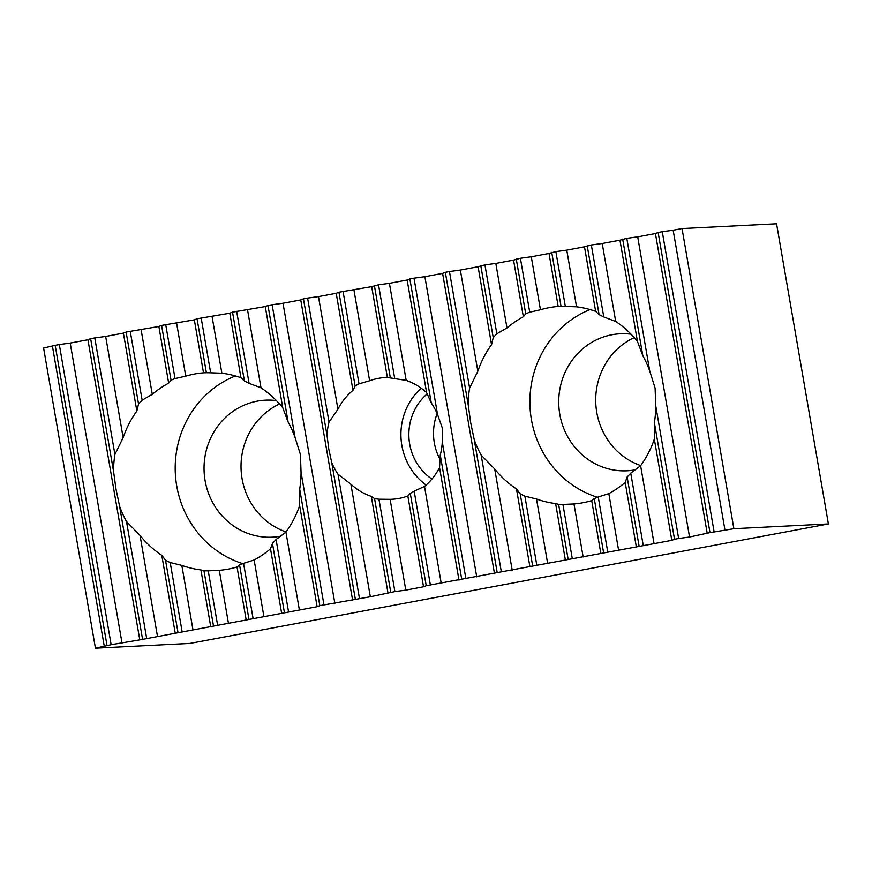 <?xml version="1.0" encoding="UTF-8"?>
<svg xmlns="http://www.w3.org/2000/svg" width="872" height="872" viewBox="0 0 872 872"><rect width="100%" height="100%" fill="white"/><g stroke="black" fill="none" stroke-linecap="round" stroke-linejoin="round"><path stroke-width="1.31" d="M440.164 459.631A52.582 49.748 87.1 0 1 434.311 442.78A52.582 49.748 87.1 0 1 437.134 413.622M431.913 479.066A52.582 49.748 87.1 0 1 409.666 444.022A52.582 49.748 87.1 0 1 427.247 393.85M286.027 531.964A68.594 64.888 87.1 0 1 242.078 478.75A68.594 64.888 87.1 0 1 279.563 403.976M280.719 536.182A68.594 64.888 87.1 0 1 272.391 537.174A68.594 64.888 87.1 0 1 205.094 480.625A68.594 64.888 87.1 0 1 265.48 400.172A68.594 64.888 87.1 0 1 276.402 400.597M105.665 336.45L123.399 333.126L136.86 411.05L138.539 404.041L126.113 332.058L158.868 326.488L168.667 383.157L171.043 380.225L161.582 325.42L194.336 319.85L203.492 372.824L206.37 372.726L197.05 318.781L229.805 313.212L240.955 377.75L244.411 381.042L232.519 312.143L265.273 306.573L282.757 407.758L288.12 422.059A99.07 93.729 87.1 0 1 295.041 437.406L300.415 454.476L301.047 472.199A99.07 93.729 87.1 0 1 299.695 489.094L299.641 505.52L317.125 606.705L139.782 639.895L87.93 339.764L90.644 338.696L113.556 471.371A99.07 93.729 87.1 0 1 114.908 454.476L94.776 337.922L105.665 336.45L123.148 437.635L114.908 454.476M113.556 471.371L115.976 488.996L119.573 506.163A99.07 93.729 87.1 0 0 126.495 521.51L140.032 535.397A99.07 93.729 -92.9 0 0 161.789 555.333L165.517 560.206A99.07 93.729 87.1 0 0 170.193 562.527L181.834 565.405A99.07 93.729 -92.9 0 0 200.931 569.95L203.961 570.757A99.07 93.729 87.1 0 0 208.245 570.844L219.297 570.332A99.07 93.729 -92.9 0 0 237.031 567.007L239.571 564.98A99.07 93.729 87.1 0 0 243.561 563.345L254.134 559.998A99.07 93.729 -92.9 0 0 270.505 548.815L272.456 543.387A99.07 93.729 87.1 0 0 276.064 539.517L285.929 532.105A99.07 93.729 -92.9 0 0 299.641 505.52M242.841 563.661A99.07 93.729 87.1 0 1 176.722 485.933A99.07 93.729 87.1 0 1 235.418 375.963M640.713 465.583A68.594 64.888 87.1 0 1 596.764 412.369A68.594 64.888 87.1 0 1 634.249 337.595M635.405 469.801A68.594 64.888 87.1 0 1 627.077 470.793A68.594 64.888 87.1 0 1 559.78 414.244A68.594 64.888 87.1 0 1 620.166 333.791A68.594 64.888 87.1 0 1 631.088 334.216M640.615 465.713L630.75 473.136A99.07 93.729 87.1 0 1 627.142 477.006L625.191 482.423A99.07 93.729 87.1 0 1 608.819 493.617L598.247 496.964A99.07 93.729 87.1 0 1 594.257 498.599L591.717 500.626A99.07 93.729 87.1 0 1 573.983 503.951L562.931 504.463A99.07 93.729 87.1 0 1 558.636 504.376L555.617 503.569A99.07 93.729 87.1 0 1 536.52 499.024L524.879 496.146A99.07 93.729 87.1 0 1 520.202 493.825L516.475 488.952A99.07 93.729 87.1 0 1 494.718 469.005L481.17 455.13A99.07 93.729 87.1 0 1 474.248 439.782L470.662 422.615L468.242 404.99A99.07 93.729 87.1 0 1 469.594 388.095L449.462 271.541L460.351 270.058L477.834 371.254A99.07 93.729 87.1 0 1 491.546 344.669L493.225 337.66A99.07 93.729 87.1 0 1 496.833 333.802L484.93 264.903L495.819 263.42L506.97 327.959A99.07 93.729 87.1 0 1 523.342 316.776L525.729 313.844A99.07 93.729 87.1 0 1 529.718 312.209L520.399 258.265L531.288 256.782L540.444 309.767A99.07 93.729 87.1 0 1 558.178 306.443L561.045 306.345A99.07 93.729 87.1 0 1 565.339 306.432L555.867 251.627L566.756 250.144L576.545 306.813A99.07 93.729 87.1 0 1 595.641 311.369L599.097 314.661A99.07 93.729 87.1 0 1 603.773 316.972L591.336 244.988L602.225 243.506L615.687 321.441A99.07 93.729 87.1 0 1 637.443 341.377L642.806 355.678A99.07 93.729 87.1 0 1 649.727 371.025L655.101 388.095L655.733 405.818A99.07 93.729 87.1 0 1 654.382 422.713L654.327 439.139A99.07 93.729 87.1 0 1 640.615 465.713L654.076 543.648L426.234 585.722L410.276 493.356A60.964 57.683 -92.9 0 0 414.167 491.143L430.365 584.948M597.527 497.28A99.07 93.729 87.1 0 1 531.408 419.552A99.07 93.729 87.1 0 1 590.104 309.582M437.57 414.636A60.964 57.683 -92.9 0 0 431.28 402.984L409.862 278.953L413.993 278.179L437.57 414.636L442.289 427.923L442.268 441.864L465.833 578.31M414.167 491.143L424.501 486.434A60.964 57.683 -92.9 0 0 439.543 467.555L440.273 455.053A60.964 57.683 -92.9 0 0 442.268 441.864M410.276 493.356L407.845 496.015L423.53 586.791L426.234 585.722M327.022 435.324L303.456 298.867L307.587 298.093L329.017 422.124A60.964 57.683 -92.9 0 0 327.022 435.324L328.788 449.167L331.731 462.552A60.964 57.683 -92.9 0 0 338.009 474.194L350.871 484.156A60.964 57.683 87.1 0 0 371.298 496.386L374.557 498.555A60.964 57.683 -92.9 0 0 378.949 499.22L390.111 499.34A60.964 57.683 -92.9 0 0 391.811 499.275A60.964 57.683 -92.9 0 0 407.845 496.015M421.231 388.204A60.964 57.683 -92.9 0 0 401.861 445.483A60.964 57.683 -92.9 0 0 426.114 485.039M329.017 422.124L337.933 409.219A60.964 57.683 87.1 0 1 352.975 390.34L355.122 386.045A60.964 57.683 -92.9 0 1 359.013 383.833L369.63 380.759A60.964 57.683 -92.9 0 1 385.664 377.5A60.964 57.683 -92.9 0 1 387.364 377.434L390.351 377.968A60.964 57.683 -92.9 0 1 394.733 378.633L406.178 380.388A60.964 57.683 -92.9 0 1 426.604 392.618L431.28 402.984M828.4 523.941L733.875 528.705L682.035 228.573L776.56 223.799L828.4 523.941L189.965 643.427L95.44 648.201L111.147 644.702L139.782 639.895M119.573 506.163L142.485 638.838M126.495 521.51L146.616 638.064M90.644 338.696L94.776 337.922M140.032 535.397L157.516 636.582M161.789 555.333L175.25 633.257M136.86 411.05A99.07 93.729 -92.9 0 0 123.148 437.635M126.113 332.058L123.399 333.126M165.517 560.206L177.953 632.2M170.193 562.527L182.085 631.426M138.539 404.041A99.07 93.729 87.1 0 1 142.147 400.183L130.244 331.284M141.133 329.812L152.284 394.34L142.147 400.183M181.834 565.405L192.985 629.944M200.931 569.95L210.719 626.619M168.667 383.157A99.07 93.729 -92.9 0 0 152.284 394.34M161.582 325.42L158.868 326.488M203.961 570.757L213.422 625.562M208.245 570.844L217.553 624.788M171.043 380.225A99.07 93.729 87.1 0 1 175.032 378.59L165.713 324.646M176.602 323.174L185.758 376.148L175.032 378.59M219.297 570.332L228.453 623.306M237.031 567.007L246.187 619.981M203.492 372.824A99.07 93.729 -92.9 0 0 185.758 376.148M197.05 318.781L194.336 319.85M239.571 564.98L248.891 618.924M243.561 563.345L253.022 618.15M206.37 372.726A99.07 93.729 87.1 0 1 210.653 372.813L201.181 318.008M212.07 316.536L221.87 373.205L210.653 372.813M254.134 559.998L263.922 616.668M270.505 548.815L281.656 613.343M240.955 377.75A99.07 93.729 -92.9 0 0 221.87 373.205M232.519 312.143L229.805 313.212M272.456 543.387L284.359 612.286M276.064 539.517L288.49 611.512M244.411 381.042A99.07 93.729 87.1 0 1 249.087 383.353L236.65 311.369M247.539 309.898L261 387.822L249.087 383.353M285.929 532.105L299.39 610.029M282.757 407.758A99.07 93.729 -92.9 0 0 261 387.822M265.273 306.573L267.987 305.505L288.12 422.059M299.695 489.094L319.828 605.648L317.125 606.705M319.828 605.648L370.328 596.753L394.896 591.587L378.949 499.22M301.047 472.199L323.959 604.863M267.987 305.505L272.119 304.731L295.041 437.406M272.119 304.731L283.008 303.249L334.859 603.391M474.248 439.782L497.171 572.446M449.462 271.541L445.33 272.315L468.242 404.99M445.33 272.315L442.616 273.383L494.468 573.514M481.17 455.13L501.302 571.672M477.834 371.254L469.594 388.095M494.718 469.005L512.202 570.201M516.475 488.952L529.936 566.876M484.93 264.903L478.085 266.745L491.546 344.669M478.085 266.745L460.351 270.058M480.799 265.677L493.225 337.66M520.202 493.825L532.639 565.808M524.879 496.146L536.771 565.034M506.97 327.959L496.833 333.802M536.52 499.024L547.671 563.563M555.617 503.569L565.405 560.238M520.399 258.265L513.553 260.107L523.342 316.776M513.553 260.107L495.819 263.42M516.268 259.038L525.729 313.844M558.636 504.376L568.108 559.17M562.931 504.463L572.239 558.396M540.444 309.767L529.718 312.209M573.983 503.951L583.139 556.925M591.717 500.626L600.873 553.6M555.867 251.627L549.022 253.469L558.178 306.443M549.022 253.469L531.288 256.782M551.736 252.4L561.045 306.345M594.257 498.599L603.577 552.532M598.247 496.964L607.708 551.758M576.545 306.813L565.339 306.432M608.819 493.617L618.608 550.287M625.191 482.423L636.342 546.962M591.336 244.988L584.491 246.831L595.641 311.369M584.491 246.831L566.756 250.144M587.205 245.762L599.097 314.661M627.142 477.006L639.045 545.894M630.75 473.136L643.176 545.12M615.687 321.441L603.773 316.972M654.327 439.139L671.811 540.324L654.076 543.648M649.727 371.025L626.804 238.35L619.959 240.192L637.443 341.377M619.959 240.192L602.225 243.506M622.673 239.124L642.806 355.678M654.382 422.713L674.514 539.256L671.811 540.324M655.733 405.818L678.645 538.482L674.514 539.256M678.645 538.482L689.545 537.01L637.694 236.868L626.804 238.35M307.587 298.093L318.476 296.611L337.933 409.219M318.476 296.611L336.211 293.297L352.975 390.34M387.364 377.434L371.679 286.659L338.925 292.229L355.122 386.045M338.925 292.229L336.211 293.297M343.056 291.455L359.013 383.833M390.111 499.34L405.796 590.115L394.896 591.587M353.945 289.973L369.63 380.759M371.679 286.659L378.524 284.817L394.733 378.633M374.393 285.591L390.351 377.968M378.524 284.817L389.413 283.335L406.178 380.388M409.862 278.953L407.148 280.021L426.604 392.618M407.148 280.021L389.413 283.335M733.875 528.705L709.982 532.618L689.545 537.01M423.53 586.791L405.796 590.115M107.016 645.476L55.176 345.334L43.6 348.059L95.44 648.201M52.462 346.402L104.313 646.534M55.176 345.334L59.307 344.56L111.147 644.702M59.307 344.56L70.196 343.088L122.047 643.22M70.196 343.088L87.93 339.764M283.008 303.249L300.742 299.935L352.593 600.067M303.456 298.867L300.742 299.935M331.731 462.552L355.296 599.01M338.009 474.194L359.428 598.225M350.871 484.156L370.328 596.753M371.298 496.386L388.062 593.429M374.557 498.555L390.765 592.361M424.501 486.434L441.265 583.477M439.543 467.555L458.999 580.153M440.273 455.053L461.702 579.084M413.993 278.179L424.882 276.697L476.733 576.839M442.616 273.383L424.882 276.697M714.114 531.844L662.273 231.712L658.142 232.486L655.428 233.554L707.279 533.686M655.428 233.554L637.694 236.868M658.142 232.486L709.982 532.618M662.273 231.712L673.162 230.23L725.014 530.372M682.035 228.573L673.162 230.23"/></g></svg>
